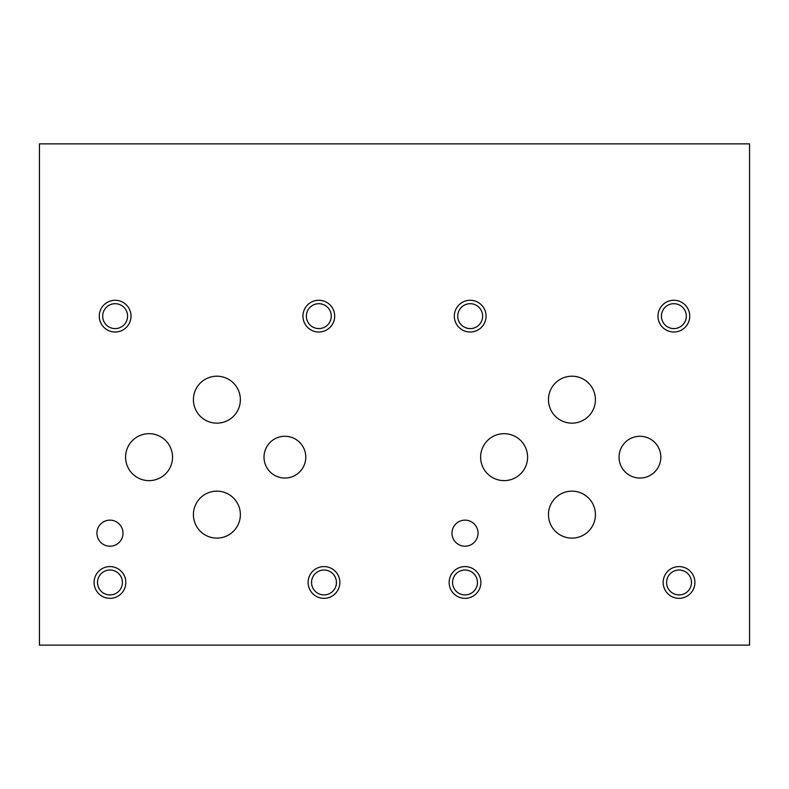 <?xml version="1.0" encoding="UTF-8"?>
<svg xmlns="http://www.w3.org/2000/svg" width="789" height="789" viewBox="0 0 789 789"><rect width="100%" height="100%" fill="white"/><g stroke="black" fill="none" stroke-linecap="round" stroke-linejoin="round"><path stroke-width="1.18" d="M749.55 143.874L39.45 143.874L39.45 645.126L749.55 645.126L749.55 143.874M264.009 457.156A20.889 20.889 0 0 1 284.898 436.268A20.889 20.889 0 0 1 305.777 457.156A20.889 20.889 0 0 1 284.898 478.045A20.889 20.889 0 0 1 264.009 457.156M619.059 457.156A20.889 20.889 0 0 1 639.948 436.268A20.889 20.889 0 0 1 660.827 457.156A20.889 20.889 0 0 1 639.948 478.045A20.889 20.889 0 0 1 619.059 457.156M548.463 399.678A23.473 23.473 0 0 1 571.946 376.205A23.473 23.473 0 0 1 595.419 399.678A23.473 23.473 0 0 1 571.946 423.151A23.473 23.473 0 0 1 548.463 399.678M193.413 514.635A23.473 23.473 0 0 1 216.896 491.152A23.473 23.473 0 0 1 240.369 514.635A23.473 23.473 0 0 1 216.896 538.108A23.473 23.473 0 0 1 193.413 514.635M125.579 457.156A23.473 23.473 0 0 1 149.052 433.684A23.473 23.473 0 0 1 172.535 457.156A23.473 23.473 0 0 1 149.052 480.629A23.473 23.473 0 0 1 125.579 457.156M193.413 399.678A23.473 23.473 0 0 1 216.896 376.205A23.473 23.473 0 0 1 240.369 399.678A23.473 23.473 0 0 1 216.896 423.151A23.473 23.473 0 0 1 193.413 399.678M480.629 457.156A23.473 23.473 0 0 1 504.102 433.684A23.473 23.473 0 0 1 527.585 457.156A23.473 23.473 0 0 1 504.102 480.629A23.473 23.473 0 0 1 480.629 457.156M548.463 514.635A23.473 23.473 0 0 1 571.946 491.152A23.473 23.473 0 0 1 595.419 514.635A23.473 23.473 0 0 1 571.946 538.108A23.473 23.473 0 0 1 548.463 514.635M96.929 533.177A13.028 13.028 0 0 1 109.957 520.148A13.028 13.028 0 0 1 122.995 533.177A13.028 13.028 0 0 1 109.957 546.215A13.028 13.028 0 0 1 96.929 533.177M451.979 533.177A13.028 13.028 0 0 1 465.007 520.148A13.028 13.028 0 0 1 478.045 533.177A13.028 13.028 0 0 1 465.007 546.215A13.028 13.028 0 0 1 451.979 533.177M666.597 582.469A12.446 12.446 0 0 0 685.266 593.249A12.446 12.446 0 0 0 685.266 571.69A12.446 12.446 0 0 0 666.597 582.469M663.164 582.469A15.869 15.869 0 0 1 679.043 566.591A15.869 15.869 0 0 1 694.912 582.469A15.869 15.869 0 0 1 679.043 598.338A15.869 15.869 0 0 1 663.164 582.469M457.738 316.142A12.446 12.446 0 0 0 476.408 326.922A12.446 12.446 0 0 0 476.408 305.363A12.446 12.446 0 0 0 457.738 316.142M454.316 316.142A15.869 15.869 0 0 1 470.185 300.264A15.869 15.869 0 0 1 486.063 316.142A15.869 15.869 0 0 1 470.185 332.011A15.869 15.869 0 0 1 454.316 316.142M311.547 582.469A12.446 12.446 0 0 0 330.216 593.249A12.446 12.446 0 0 0 330.216 571.69A12.446 12.446 0 0 0 311.547 582.469M308.114 582.469A15.869 15.869 0 0 1 323.993 566.591A15.869 15.869 0 0 1 339.862 582.469A15.869 15.869 0 0 1 323.993 598.338A15.869 15.869 0 0 1 308.114 582.469M102.688 316.142A12.446 12.446 0 0 0 121.358 326.922A12.446 12.446 0 0 0 121.358 305.363A12.446 12.446 0 0 0 102.688 316.142M99.266 316.142A15.869 15.869 0 0 1 115.135 300.264A15.869 15.869 0 0 1 131.013 316.142A15.869 15.869 0 0 1 115.135 332.011A15.869 15.869 0 0 1 99.266 316.142M306.369 316.142A12.446 12.446 0 0 0 325.038 326.922A12.446 12.446 0 0 0 325.038 305.363A12.446 12.446 0 0 0 306.369 316.142M302.937 316.142A15.869 15.869 0 0 1 318.815 300.264A15.869 15.869 0 0 1 334.684 316.142A15.869 15.869 0 0 1 318.815 332.011A15.869 15.869 0 0 1 302.937 316.142M97.511 582.469A12.446 12.446 0 0 0 116.18 593.249A12.446 12.446 0 0 0 116.18 571.69A12.446 12.446 0 0 0 97.511 582.469M94.088 582.469A15.869 15.869 0 0 1 109.957 566.591A15.869 15.869 0 0 1 125.836 582.469A15.869 15.869 0 0 1 109.957 598.338A15.869 15.869 0 0 1 94.088 582.469M661.419 316.142A12.446 12.446 0 0 0 680.088 326.922A12.446 12.446 0 0 0 680.088 305.363A12.446 12.446 0 0 0 661.419 316.142M657.987 316.142A15.869 15.869 0 0 1 673.865 300.264A15.869 15.869 0 0 1 689.734 316.142A15.869 15.869 0 0 1 673.865 332.011A15.869 15.869 0 0 1 657.987 316.142M452.561 582.469A12.446 12.446 0 0 0 471.23 593.249A12.446 12.446 0 0 0 471.23 571.69A12.446 12.446 0 0 0 452.561 582.469M449.138 582.469A15.869 15.869 0 0 1 465.007 566.591A15.869 15.869 0 0 1 480.886 582.469A15.869 15.869 0 0 1 465.007 598.338A15.869 15.869 0 0 1 449.138 582.469"/></g></svg>
